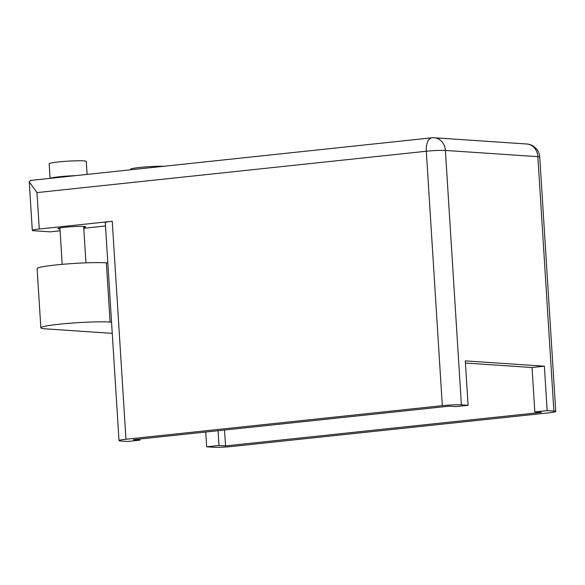 <?xml version="1.0" encoding="UTF-8"?>
<svg xmlns="http://www.w3.org/2000/svg" width="585" height="585" viewBox="0 0 585 585"><rect width="100%" height="100%" fill="white"/><g stroke="black" fill="none" stroke-linecap="round" stroke-linejoin="round"><path stroke-width="0.88" d="M107.823 262.921L106.36 262.826A37.199 2.793 176.4 0 0 55.626 264.983A37.199 2.793 176.4 0 0 37.111 268.573L40.84 327.805A37.199 2.793 176.4 0 0 45.842 328.88L112.254 333.355M111.552 322.159L110.09 322.057A37.199 2.793 176.4 0 0 59.348 324.214A37.199 2.793 176.4 0 0 40.84 327.805M130.645 169.789L130.609 169.226A18.603 1.397 -3.6 0 1 139.866 167.434A18.603 1.397 -3.6 0 1 163.683 166.279M50.076 178.345L49.155 163.741A18.603 1.397 -3.6 0 1 58.412 161.943A18.603 1.397 -3.6 0 1 86.28 161.409L87.099 174.41M50.295 178.323A18.603 1.397 -3.6 0 1 59.341 176.758A18.603 1.397 -3.6 0 1 75.377 175.661M39.261 229.02A13.989 1.046 176.4 0 0 32.299 230.366L29.25 181.862L30.457 180.429L431.832 137.811A13.989 6.932 83.9 0 0 426.311 151.244L36.972 192.589L39.261 229.02L112.247 221.269L125.965 439.255A13.989 1.046 176.4 0 0 119.004 440.6A13.989 1.046 176.4 0 0 120.883 441.01L127.581 441.463L139.917 440.147L139.852 439.021M59.97 229.006A13.835 1.038 -3.6 0 1 58.003 228.603A13.835 1.038 -3.6 0 1 64.891 227.265A13.835 1.038 -3.6 0 1 85.629 226.863A13.835 1.038 -3.6 0 1 83.728 227.514M66.127 176.663A11.905 0.892 176.4 0 0 62.69 176.977A11.905 0.892 176.4 0 0 59.165 177.438M225.547 445.916L541.381 412.381L534.829 411.942L547.165 410.626L553.871 411.079A13.989 1.046 176.4 0 1 555.75 411.482A13.989 1.046 176.4 0 1 548.788 412.834L232.435 446.428A13.989 1.046 176.4 0 1 213.357 447.24L206.659 446.786L218.995 445.478L225.547 445.916L224.545 430.026M553.871 411.079L537.864 156.663L445.39 150.433L461.397 404.849L468.095 405.303L455.759 406.612L449.207 406.173L133.365 439.708L139.917 440.147M461.397 404.849A13.989 1.046 176.4 0 0 442.318 405.661L125.965 439.255M547.165 410.626L544.372 366.203L465.302 360.879L468.095 405.303M206.659 446.786L205.73 432.022M534.829 411.942L532.036 367.512L465.433 363.029M218.066 430.714L218.995 445.478M532.036 367.512L544.372 366.203M32.299 230.366A13.989 1.046 176.4 0 0 34.186 230.775L50.222 231.85L60.079 230.804M83.779 228.289L105.497 225.986M119.004 440.6L105.285 222.614A13.989 1.046 -3.6 0 1 112.247 221.269M29.25 181.862L36.972 192.589M106.36 262.826L110.09 322.057M442.318 405.661L426.311 151.244A13.989 1.046 176.4 0 1 445.39 150.433A13.989 12.102 -86.1 0 0 434.253 137.76L526.727 143.99A13.989 12.102 -86.1 0 1 537.864 156.663A13.989 1.046 -3.6 0 1 539.743 157.072A13.989 13.989 0 0 0 526.727 143.99M62.193 264.347L59.904 227.953M85.951 262.848L83.662 226.453M555.75 411.482L539.743 157.072M434.253 137.76A13.989 13.989 0 0 0 431.832 137.811"/></g></svg>
